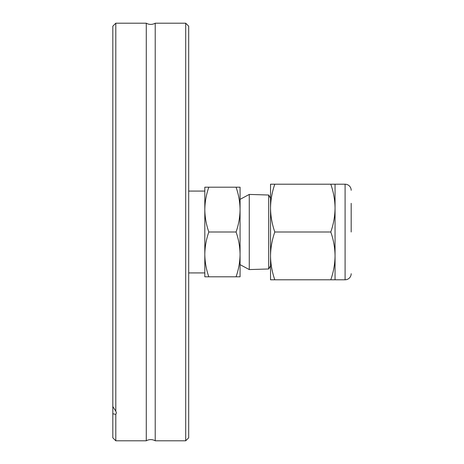 <?xml version="1.0" encoding="UTF-8"?>
<svg xmlns="http://www.w3.org/2000/svg" width="464" height="464" viewBox="0 0 464 464"><rect width="100%" height="100%" fill="white"/><g stroke="black" fill="none" stroke-linecap="round" stroke-linejoin="round"><path stroke-width="0.7" d="M115.803 440.8L115.803 414.416L112.816 413.714L112.816 437.813L115.803 440.8L146.282 440.8L146.282 23.2A8.961 8.961 0 0 0 155.22 23.2L155.22 440.8L185.699 440.8L185.699 23.2L188.686 26.187L188.686 437.813L185.699 440.8M146.282 440.8A8.961 8.961 0 0 1 155.22 440.8M155.22 23.2L185.699 23.2M115.803 23.2L112.816 26.187L112.816 413.714L112.816 406.545L115.803 411.197L115.803 23.2L146.282 23.2M115.803 411.197L116.4 412.827L115.803 414.416M351.184 203.325L351.184 232M351.184 273.702A6.096 6.096 0 0 1 345.094 279.792L345.094 184.208A6.096 6.096 0 0 1 351.184 190.298M240.068 232L240.068 254.405C239.958 246.773 238.624 239.302 236.066 232C238.624 224.698 239.958 217.227 240.068 209.595C239.958 201.962 238.624 194.497 236.066 187.195L240.068 187.195L240.068 232M240.068 264.637L249.272 269.578L249.272 194.422L240.068 199.363M268.685 195.025L270.535 198.227L270.535 265.773L268.685 268.975L268.685 195.025L249.272 194.422M335.054 208.104L335.054 255.896C334.944 247.759 333.517 239.789 330.786 232C333.517 224.211 334.944 216.241 335.054 208.104C334.944 199.961 333.517 191.997 330.786 184.208L335.054 184.208L335.054 208.104M204.815 276.805L204.815 187.195L208.817 187.195C206.26 194.497 204.926 201.962 204.815 209.595C204.926 217.227 206.26 224.698 208.817 232C206.26 239.302 204.926 246.773 204.815 254.405C204.926 262.038 206.26 269.503 208.817 276.805L204.815 276.805M208.817 187.195L236.066 187.195M208.817 232L236.066 232M208.817 276.805L236.066 276.805C238.624 269.503 239.958 262.038 240.068 254.405L240.068 276.805L236.066 276.805M335.054 255.896L335.054 279.792L330.786 279.792C333.517 272.003 334.944 264.039 335.054 255.896M270.535 255.896L270.535 279.792L274.804 279.792C272.072 272.003 270.645 264.039 270.535 255.896C270.645 247.759 272.072 239.789 274.804 232C272.072 224.211 270.645 216.241 270.535 208.104L270.535 184.208L274.804 184.208C272.072 191.997 270.645 199.961 270.535 208.104M274.804 184.208L330.786 184.208M330.786 279.792L274.804 279.792M330.786 232L274.804 232M204.815 191.075L188.686 191.075M335.054 184.208L345.094 184.208M204.815 272.925L188.686 272.925M268.685 268.975L249.272 269.578M335.054 279.792L345.094 279.792"/></g></svg>
